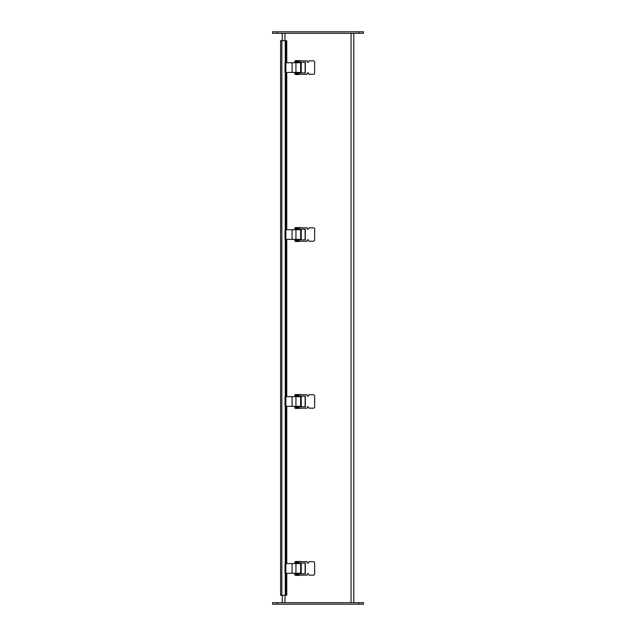 <?xml version="1.0" encoding="UTF-8"?>
<svg xmlns="http://www.w3.org/2000/svg" width="636" height="636" viewBox="0 0 636 636"><rect width="100%" height="100%" fill="white"/><g stroke="black" fill="none" stroke-linecap="round" stroke-linejoin="round"><path stroke-width="0.95" d="M282.225 602.705L282.225 595.256M282.225 40.744L282.225 33.295M353.775 33.295L353.775 602.705M277.01 604.2L363.466 604.2L363.466 602.705L272.534 602.705L272.534 604.2L277.01 604.2L277.01 602.705M277.01 33.295L363.466 33.295L363.466 31.8L272.534 31.8L272.534 33.295L277.01 33.295L277.01 31.8M286.693 573.275L286.693 595.256L286.097 595.256L286.097 573.275M286.693 62.733L286.764 40.744L285.27 40.744L285.27 595.256L286.097 595.256M286.097 563.583L286.097 406.325M286.097 396.633L286.097 239.375M286.097 229.683L286.097 72.424M286.097 62.733L286.097 40.744M285.27 595.256L280.595 595.256L280.595 40.744L285.27 40.744M298.992 562.431L294.897 562.431L294.897 561.715L307.196 561.715L307.196 562.431A0.747 0.747 0 0 0 307.935 563.178A0.747 0.747 0 0 0 308.683 562.431L309.056 561.715L313.341 561.715A1.304 1.304 0 0 1 314.645 563.019L314.645 573.831A1.304 1.304 0 0 1 313.341 575.135L309.056 575.135L308.683 574.419A0.747 0.747 0 0 0 307.935 573.672A0.747 0.747 0 0 0 307.196 574.419L307.196 575.135L294.897 575.135L294.897 574.419L298.992 574.419M298.992 561.715L298.992 563.083L305.328 563.083L305.328 573.767L298.992 573.767L298.992 575.135M285.071 563.583L292.091 563.583L292.091 573.275L285.071 573.275M292.091 563.583L301.233 563.583L301.233 573.275L292.091 573.275M298.356 563.432L298.419 562.717L298.356 563.432L294.897 563.432L294.897 562.717L298.356 562.717M294.897 574.133L294.897 573.418L298.419 573.418L298.419 574.133L294.897 574.133M298.419 574.133L298.928 574.133M305.129 563.083L305.129 573.767M298.928 562.717L298.419 562.717M300.55 575.159L298.737 575.405M298.737 561.469L300.749 561.469L298.737 561.715M295.756 575.405L297.767 575.405M295.756 561.469L297.767 561.469L295.756 561.715M298.992 395.481L294.897 395.481L294.897 394.765L307.196 394.765L307.196 395.481A0.747 0.747 0 0 0 307.935 396.228A0.747 0.747 0 0 0 308.683 395.481L309.056 394.765L313.341 394.765A1.304 1.304 0 0 1 314.645 396.069L314.645 406.881A1.304 1.304 0 0 1 313.341 408.185L309.056 408.185L308.683 407.469A0.747 0.747 0 0 0 307.935 406.722A0.747 0.747 0 0 0 307.196 407.469L307.196 408.185L294.897 408.185L294.897 407.469L298.992 407.469M298.992 394.765L298.992 396.133L305.328 396.133L305.328 406.817L298.992 406.817L298.992 408.185M285.071 396.633L292.091 396.633L292.091 406.325L285.071 406.325M292.091 396.633L301.233 396.633L301.233 406.325L292.091 406.325M298.356 396.482L298.419 395.767L298.356 396.482L294.897 396.482L294.897 395.767L298.356 395.767M294.897 407.183L294.897 406.468L298.419 406.468L298.419 407.183L294.897 407.183M298.419 407.183L298.928 407.183M305.129 396.133L305.129 406.817M298.928 395.767L298.419 395.767M300.55 408.209L298.737 408.455M298.737 394.519L300.749 394.519L298.737 394.765M295.756 408.455L297.767 408.455M295.756 394.519L297.767 394.519L295.756 394.765M298.992 228.531L294.897 228.531L294.897 227.815L307.196 227.815L307.196 228.531A0.747 0.747 0 0 0 307.935 229.278A0.747 0.747 0 0 0 308.683 228.531L309.056 227.815L313.341 227.815A1.304 1.304 0 0 1 314.645 229.119L314.645 239.931A1.304 1.304 0 0 1 313.341 241.235L309.056 241.235L308.683 240.519A0.747 0.747 0 0 0 307.935 239.772A0.747 0.747 0 0 0 307.196 240.519L307.196 241.235L294.897 241.235L294.897 240.519L298.992 240.519M298.992 227.815L298.992 229.183L305.328 229.183L305.328 239.867L298.992 239.867L298.992 241.235M285.071 229.683L292.091 229.683L292.091 239.375L285.071 239.375M292.091 229.683L301.233 229.683L301.233 239.375L292.091 239.375M298.356 229.532L298.419 228.817L298.356 229.532L294.897 229.532L294.897 228.817L298.356 228.817M294.897 240.233L294.897 239.518L298.419 239.518L298.419 240.233L294.897 240.233M298.419 240.233L298.928 240.233M305.129 229.183L305.129 239.867M298.928 228.817L298.419 228.817M300.55 241.259L298.737 241.505M298.737 227.569L300.749 227.569L298.737 227.815M295.756 241.505L297.767 241.505M295.756 227.569L297.767 227.569L295.756 227.815M298.992 61.581L294.897 61.581L294.897 60.865L307.196 60.865L307.196 61.581A0.747 0.747 0 0 0 307.935 62.328A0.747 0.747 0 0 0 308.683 61.581L309.056 60.865L313.341 60.865A1.304 1.304 0 0 1 314.645 62.169L314.645 72.981A1.304 1.304 0 0 1 313.341 74.285L309.056 74.285L308.683 73.569A0.747 0.747 0 0 0 307.935 72.822A0.747 0.747 0 0 0 307.196 73.569L307.196 74.285L294.897 74.285L294.897 73.569L298.992 73.569M298.992 60.865L298.992 62.233L305.328 62.233L305.328 72.917L298.992 72.917L298.992 74.285M285.071 62.733L292.091 62.733L292.091 72.424L285.071 72.424M292.091 62.733L301.233 62.733L301.233 72.424L292.091 72.424M298.356 62.582L298.419 61.867L298.356 62.582L294.897 62.582L294.897 61.867L298.356 61.867M294.897 73.283L294.897 72.568L298.419 72.568L298.419 73.283L294.897 73.283M298.419 73.283L298.928 73.283M305.129 62.233L305.129 72.917M298.928 61.867L298.419 61.867M300.55 74.309L298.737 74.555M298.737 60.619L300.749 60.619L298.737 60.865M295.756 74.555L297.767 74.555M295.756 60.619L297.767 60.619L295.756 60.865M284.968 33.295L284.968 40.744M284.968 595.256L284.968 602.705M351.032 602.705L351.032 33.295M358.99 604.2L358.99 602.705M358.99 33.295L358.99 31.8M286.693 563.583L286.693 406.325M286.693 396.633L286.693 239.375M286.693 229.683L286.693 72.424M281.851 40.744L281.851 595.256M295.637 575.135L295.637 574.419M298.157 574.419L298.157 575.135M297.107 575.135L297.107 574.419M298.356 574.419L298.356 575.135M298.157 561.715L298.157 562.431M297.107 562.431L297.107 561.715M295.637 562.431L295.637 561.715M298.356 561.715L298.356 562.431M285.866 563.583L285.866 573.275M295.947 563.432L295.947 573.418M300.653 563.583L300.653 573.275M295.637 563.432L295.637 562.717M298.157 562.717L298.157 563.432M297.107 563.432L297.107 562.717M298.356 573.418L298.356 574.133M295.637 574.133L295.637 573.418M298.157 573.418L298.157 574.133M297.107 574.133L297.107 573.418M295.637 408.185L295.637 407.469M298.157 407.469L298.157 408.185M297.107 408.185L297.107 407.469M298.356 407.469L298.356 408.185M298.157 394.765L298.157 395.481M297.107 395.481L297.107 394.765M295.637 395.481L295.637 394.765M298.356 394.765L298.356 395.481M285.866 396.633L285.866 406.325M295.947 396.482L295.947 406.468M300.653 396.633L300.653 406.325M295.637 396.482L295.637 395.767M298.157 395.767L298.157 396.482M297.107 396.482L297.107 395.767M298.356 406.468L298.356 407.183M295.637 407.183L295.637 406.468M298.157 406.468L298.157 407.183M297.107 407.183L297.107 406.468M295.637 241.235L295.637 240.519M298.157 240.519L298.157 241.235M297.107 241.235L297.107 240.519M298.356 240.519L298.356 241.235M298.157 227.815L298.157 228.531M297.107 228.531L297.107 227.815M295.637 228.531L295.637 227.815M298.356 227.815L298.356 228.531M285.866 229.683L285.866 239.375M295.947 229.532L295.947 239.518M300.653 229.683L300.653 239.375M295.637 229.532L295.637 228.817M298.157 228.817L298.157 229.532M297.107 229.532L297.107 228.817M298.356 239.518L298.356 240.233M295.637 240.233L295.637 239.518M298.157 239.518L298.157 240.233M297.107 240.233L297.107 239.518M295.637 74.285L295.637 73.569M298.157 73.569L298.157 74.285M297.107 74.285L297.107 73.569M298.356 73.569L298.356 74.285M298.157 60.865L298.157 61.581M297.107 61.581L297.107 60.865M295.637 61.581L295.637 60.865M298.356 60.865L298.356 61.581M285.866 62.733L285.866 72.424M295.947 62.582L295.947 72.568M300.653 62.733L300.653 72.424M295.637 62.582L295.637 61.867M298.157 61.867L298.157 62.582M297.107 62.582L297.107 61.867M298.356 72.568L298.356 73.283M295.637 73.283L295.637 72.568M298.157 72.568L298.157 73.283M297.107 73.283L297.107 72.568M286.764 40.744L286.764 62.733M286.764 72.424L286.764 229.683M286.764 239.375L286.764 396.633M286.764 406.325L286.764 563.583M286.764 573.275L286.764 595.256M285.015 563.583L285.015 573.275M300.55 573.767L300.55 573.275M300.55 563.583L300.55 563.083M298.928 574.419L298.928 573.275M298.928 563.583L298.928 562.431M285.015 396.633L285.015 406.325M300.55 406.817L300.55 406.325M300.55 396.633L300.55 396.133M298.928 407.469L298.928 406.325M298.928 396.633L298.928 395.481M285.015 229.683L285.015 239.375M300.55 239.867L300.55 239.375M300.55 229.683L300.55 229.183M298.928 240.519L298.928 239.375M298.928 229.683L298.928 228.531M285.015 62.733L285.015 72.424M300.55 72.917L300.55 72.424M300.55 62.733L300.55 62.233M298.928 73.569L298.928 72.424M298.928 62.733L298.928 61.581"/></g></svg>

